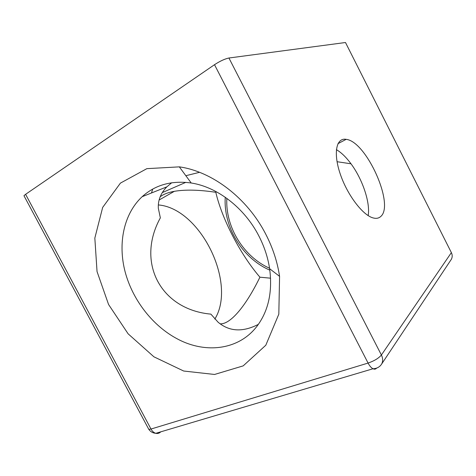 <?xml version="1.0" encoding="UTF-8"?>
<svg xmlns="http://www.w3.org/2000/svg" width="476" height="476" viewBox="0 0 476 476"><rect width="100%" height="100%" fill="white"/><g stroke="black" fill="none" stroke-linecap="round" stroke-linejoin="round"><path stroke-width="0.71" d="M368.18 215.61L368.329 214.539C370.007 201.384 362.188 178.851 351.014 163.803C346.153 157.211 341.28 152.493 336.389 149.654M380.544 216.657C378.634 218.329 376.159 218.752 373.113 217.925C362.712 215.259 347.105 194.696 340.138 173.68C333.051 152.635 336.395 137.457 346.177 139.343C366.455 141.396 395.134 205.459 380.544 216.657M214.843 319.075C237.084 282.976 200.241 208.292 158.347 204.93M258.361 324.364C242.736 332.391 229.295 331.659 218.05 322.163L210.88 314.124C160.823 309.65 135.737 262.562 160.352 217.859L158.341 208.345C157.865 200.319 160.704 193.155 166.838 186.848L171.699 182.766M160.168 196.778C163.482 194.226 168.206 192.405 174.353 191.316C185.408 189.46 199.23 189.781 215.812 192.298C221.893 218.918 240.541 254.702 259.92 277.187C246.3 305.205 230.705 324.489 220.162 323.835M199.557 172.318L185.842 175.703M215.812 192.298L216.146 191.638M269.47 269.993C242.272 258.129 223.25 226.838 225.261 197.248M270.582 278.186L259.92 277.187M162.245 192.625L185.824 182.35M226.85 198.379C225.225 226.82 243.498 256.707 269.559 268.226M450.73 260.235L451.367 259.277C452.468 257.147 452.468 254.928 451.373 252.619L345.493 42.513L228.932 58.007C224.898 58.84 220.09 61.065 214.509 64.694L25.603 194.315L23.961 195.707L24.306 196.362M148.304 428.406L148.815 429.37L150.993 429.043L25.603 194.315M23.961 195.707L148.815 429.37C150.529 431.774 152.855 433.083 155.801 433.309L155.801 433.309C157.556 433.743 159.121 433.344 160.483 432.119L159.091 432.327M451.367 259.277L381.675 363.997C379.753 367.002 376.861 368.591 373.005 368.763L155.801 433.309C153.849 432.732 152.249 431.315 150.993 429.043L368.079 363.069C369.596 365.943 371.238 367.841 373.005 368.763C374.493 369.465 375.689 369.245 376.599 368.115M265.852 234.37C247.389 198.081 212.135 171.396 179.327 166.862L146.858 168.653L120.422 183.111L102.667 207.417L94.837 238.083L97.039 271.558L108.564 304.485L128.121 333.819L153.915 356.81L183.676 371.024L214.551 374.463L243.176 365.883L265.798 345.237L278.817 314.178L279.579 276.36C277.437 262.008 272.861 248.014 265.852 234.37M258.879 236.001C264.335 246.604 267.917 257.51 269.63 268.72C272.605 291.276 268.631 310.12 257.712 325.257C239.761 349.949 205.977 354.126 177.715 339.102C152.766 326.078 132.614 300.088 125.111 271.778C117.739 243.492 123.653 213.944 142.134 196.707C155.176 184.878 171.533 180.309 191.221 183.004C217.193 186.919 244.503 207.816 258.879 236.001M381.675 363.997C383.061 361.236 382.966 358.238 381.395 355.007C378.7 358.244 374.261 360.933 368.079 363.069L214.509 64.694M451.373 252.619L381.395 355.007L228.932 58.007M351.014 163.803L337.038 161.709M368.329 214.539L368.037 215.521M337.966 143.669L346.177 139.343M159.115 200.021L174.353 191.316M152.725 189.085L151.481 192.982M191.221 183.004L179.327 166.862M269.63 268.72L279.579 276.36M142.134 196.707L166.838 186.848"/></g></svg>
